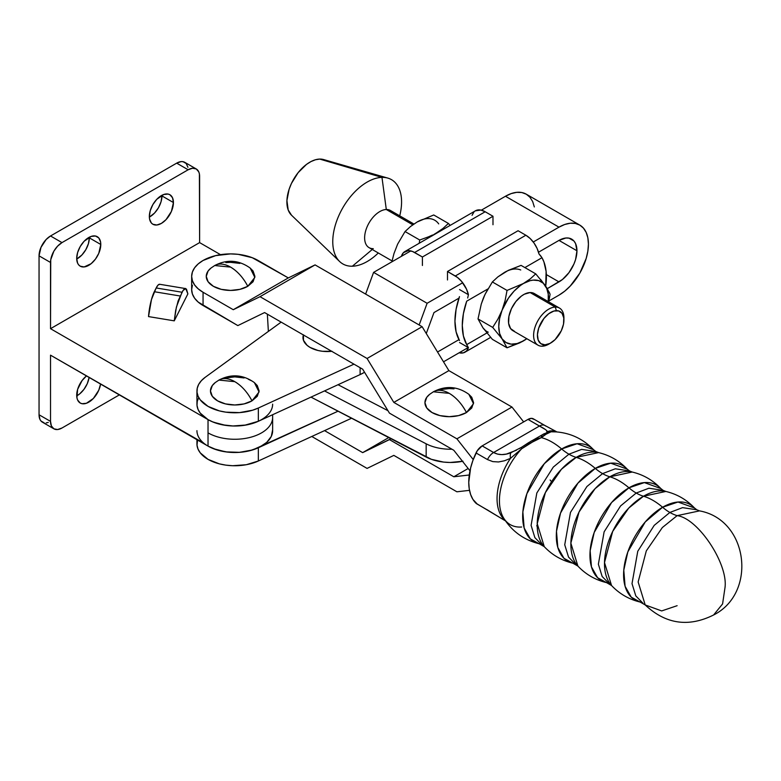 <?xml version="1.0" encoding="UTF-8"?>
<svg xmlns="http://www.w3.org/2000/svg" width="781" height="781" viewBox="0 0 781 781"><rect width="100%" height="100%" fill="white"/><g stroke="black" fill="none" stroke-linecap="round" stroke-linejoin="round"><path stroke-width="1.17" d="M462.508 461.317A36.492 21.067 0 0 1 426.162 457.061L426.162 443.813A36.492 21.067 0 0 0 451.974 449.221A36.492 21.067 180 0 1 426.162 443.813L324.515 390.91L426.162 443.813L426.162 457.061L310.994 397.119L431.405 459.326L443.579 462.088L450.1 462.479L462.996 461.22M338.036 384.711L387.962 410.689L338.036 384.711M215.273 382.544L212.315 385.55L210.46 390.93L212.315 396.309L217.587 400.858L225.475 403.904L234.788 404.978L244.102 403.904L251.99 400.858A31.748 18.324 -120 0 0 234.788 381.655C241.71 385.814 247.44 392.208 251.99 400.858L259.048 391.994L254.391 382.602C243.028 374.538 231.205 373.699 218.914 380.083L234.788 381.655A31.748 18.324 -120 0 0 218.914 380.083L217.587 381.001M588.425 244.15A41.627 24.035 -60 0 1 558.981 295.14L564.731 291.167L570.247 286.041L579.795 273.165L586.18 258.452L587.859 251.111L588.425 244.15L587.859 237.844L586.18 232.435L583.456 228.13L579.795 225.094L575.333 223.444L570.247 223.239L564.731 224.489L558.981 227.154L533.267 242.003L558.981 227.154A41.627 24.035 -60 0 1 579.795 225.094A41.627 24.035 -60 0 1 588.425 244.15M576.954 250.769L558.981 240.402A25.412 14.673 -60 0 1 571.692 239.142A25.412 14.673 -60 0 1 576.954 250.769A25.412 14.673 -60 0 1 558.981 281.892L546.349 274.6L558.981 281.892L547.286 288.648L562.486 279.471L568.968 272.637L573.928 264.046L575.587 259.497L576.954 250.769L558.981 240.402L538.529 252.204L558.981 240.402L565.864 238.01L568.968 238.127L573.928 240.997L575.587 243.623L576.954 250.769M437.536 352.006L458.964 339.637L437.536 352.006M458.964 298.147L433.972 312.576L426.28 333.516L433.972 312.576L458.964 298.147M360.109 367.705L360.109 374.587A52.717 30.43 0 0 0 364.561 372.283L360.109 374.587L360.109 367.705M198.716 397.558L197.242 401.444L197.007 405.417L198.023 409.342L200.248 413.11L208.029 419.622L213.32 422.17L225.826 425.401L232.64 425.987L246.24 425.001L258.335 421.281L360.109 374.587L258.335 421.281L258.335 408.033L258.335 421.281A37.849 21.848 0 0 1 218.338 423.849A37.849 21.848 0 0 1 196.939 404.167L196.939 390.93A37.849 21.848 180 0 1 205.159 377.33L281.16 322.123L205.159 377.33L201.391 380.659L198.716 384.32L197.242 388.196L197.007 392.169L198.023 396.104L200.248 399.862L208.029 406.384L219.315 410.874L225.826 412.153L239.513 412.612L252.585 410.21L258.335 408.033A37.849 21.848 180 0 1 218.338 410.611A37.849 21.848 180 0 1 196.939 390.93M353.959 364.161L258.335 408.033L353.959 364.161M197.534 440.054L197.007 445.15L198.023 449.075L200.248 452.834L208.029 459.355L219.315 463.846L225.826 465.134L232.64 465.72L246.24 464.734L258.335 461.005L351.557 418.235L258.335 461.005L258.335 447.767L258.335 461.005A37.849 21.848 0 0 1 218.338 463.582A37.849 21.848 0 0 1 196.939 443.901L196.939 439.713M272.618 429.921L271.319 436.374L266.78 442.329L259.419 447.249L249.861 450.705L238.976 452.375L227.72 452.121L217.089 449.973L208.029 446.107L213.32 448.655L225.826 451.887L239.513 452.336L252.585 449.944L338.036 411.196L258.335 447.767A37.849 21.848 180 0 1 218.338 450.334A37.849 21.848 180 0 1 196.939 430.663M443.51 361.808L468.229 347.535L443.51 361.808M548.926 300.949L558.981 295.14L548.926 300.949M462.694 282.751L427.119 303.282L419.153 324.984L427.119 303.282L373.591 272.384L410.786 250.916L373.591 272.384L427.119 303.282L462.694 282.751M365.625 294.086L373.591 272.384L365.625 294.086M579.795 225.094L526.277 194.186A41.627 24.035 120 0 0 505.463 196.256L481.36 210.167L505.463 196.256L511.204 193.59L516.729 192.341L521.815 192.536L526.277 194.196L529.938 197.232L532.662 201.537L534.331 206.945M218.914 380.083L215.195 382.602A24.328 14.048 0 0 0 218.934 401.58A24.328 14.048 0 0 0 251.99 400.858L257.271 396.309L259.116 390.93L257.271 385.55L254.303 382.544M251.99 381.001L248.309 379.254M244.102 377.955L234.788 376.881L225.475 377.955M303.448 334.776L303.448 340.252L307.079 345.319L310.106 347.447L317.994 350.493L322.563 351.294L332.052 351.294M505.463 196.256L558.981 227.154L505.463 196.256M272.618 416.673A37.849 21.848 180 0 1 272.637 417.415L272.637 430.663A37.849 21.848 0 0 1 249.276 450.842A37.849 21.848 0 0 1 208.029 446.107L208.029 432.869L208.029 446.107L50.521 355.17L203.626 443.052M303.379 334.961A24.328 14.048 0 0 0 331.73 351.323M76.704 395.235A17.036 9.831 -60 0 1 86.476 375.934L82.064 380.581L77.622 389.387L76.938 397.812L77.622 400.028L80.238 403.035A17.036 9.831 -60 0 1 76.704 395.235M89.327 237.854A17.036 9.831 120 0 0 89.307 237.219L89.327 237.854L100.788 244.482L89.327 237.854L88.409 243.711L85.793 249.725L81.888 254.996L76.723 259.028A17.036 9.831 120 0 0 89.327 237.854M76.704 258.384A17.036 9.831 -60 0 1 84.143 241.241A17.036 9.831 -60 0 1 97.264 236.682A17.036 9.831 -60 0 1 100.788 244.482L98.767 253.376L95.438 259.136L91.104 263.714L84.143 266.936L80.238 266.184L78.735 264.935L77.622 263.177L76.704 258.384L77.622 252.536L80.238 246.513L84.143 241.241L91.104 236.438L95.438 236.008L98.767 237.922L100.564 241.905L100.788 244.482A17.036 9.831 -60 0 1 93.359 261.615A17.036 9.831 -60 0 1 80.238 266.184A17.036 9.831 -60 0 1 76.704 258.384M161.96 195.924A17.036 9.831 120 0 0 161.95 195.279L161.96 195.924L173.431 202.543L161.96 195.924L161.042 201.771L158.436 207.795L154.531 213.057L149.356 217.089A17.036 9.831 120 0 0 161.96 195.924M149.347 216.444A17.036 9.831 -60 0 1 156.776 199.311A17.036 9.831 -60 0 1 169.907 194.742A17.036 9.831 -60 0 1 173.431 202.543L171.4 211.436L165.992 219.686L161.384 223.405L156.776 225.006L152.871 224.245L151.377 223.005L149.581 219.031L149.347 216.444L150.264 210.597L152.871 204.583L156.776 199.311L163.737 194.498L168.081 194.069L169.907 194.742L172.513 197.749L173.431 202.543A17.036 9.831 -60 0 1 165.992 219.686A17.036 9.831 -60 0 1 152.871 224.245A17.036 9.831 -60 0 1 149.347 216.444M196.256 168.96L184.785 162.341A16.216 9.362 120 0 0 176.682 163.141L50.521 235.979L176.682 163.141L188.153 169.77L61.992 242.608L57.599 246.142L53.879 251.16L50.736 259.761L50.521 328.684L50.521 262.465L39.05 255.846L40.983 247.372L46.128 239.523L50.521 235.979L61.992 242.608L188.153 169.77A16.216 9.362 -60 0 1 196.256 168.96A16.216 9.362 -60 0 1 199.614 176.389L199.614 242.608L50.521 328.684L208.029 419.622L208.029 432.869A37.849 21.848 0 0 0 249.276 437.604A37.849 21.848 0 0 0 272.637 417.415A37.849 21.848 180 0 1 249.276 437.604A37.849 21.848 180 0 1 208.029 432.869L208.029 419.622L50.521 328.684L199.614 242.608L220.506 254.665L199.614 242.608L199.399 173.929L198.745 171.82L196.256 168.96L192.536 168.237L188.153 169.77L176.682 163.141L181.065 161.618L183.047 161.696L186.22 163.522L187.928 167.31M39.05 255.846L39.05 414.77L50.521 421.389L50.521 355.17L50.521 421.389L51.39 425.957L53.879 428.818L57.599 429.54L61.992 428.008L119.337 394.903L61.992 428.008A16.216 9.362 -60 0 1 53.879 428.818A16.216 9.362 -60 0 1 50.521 421.389L39.05 414.77L39.05 255.846L50.521 262.465A16.216 9.362 -60 0 1 61.992 242.608L50.521 235.979A16.216 9.362 120 0 0 39.05 255.846M48.285 422.423L46.128 422.911M44.146 422.833L40.983 421.008L39.919 419.329L39.05 414.77A16.216 9.362 120 0 0 42.408 422.189L53.879 428.818M76.723 395.869L79.633 393.946L83.967 389.358L87.296 383.608L89.112 377.448A17.036 9.831 120 0 1 76.723 395.869M100.573 384.076L98.767 390.227L93.359 398.466L86.398 403.279L82.064 403.709L80.238 403.035A17.036 9.831 -60 0 0 92.285 399.53A17.036 9.831 -60 0 0 100.573 384.076M267.356 314.157L268.371 331.417L267.356 314.157M272.637 404.167A37.849 21.848 180 0 1 249.276 424.356A37.849 21.848 180 0 1 208.029 419.622L212.305 421.75L222.263 424.796L233.334 426.006L244.531 425.284L258.394 421.252M186.464 289.107L187.879 293.881L174.251 320.845L148.527 316.588L174.251 320.845L175.666 310.457L178.156 300.831L183.008 290.512L185.722 288.599L187.879 293.881L174.251 320.845L176.408 307.04L182.012 292.24L156.171 287.964L151.475 299.533L148.527 316.588A21.624 4.871 99.4 0 1 154.296 291.723L180.118 295.999L154.296 291.723L156.171 287.964L182.012 292.24C183.789 289.185 185.029 287.974 185.722 288.599L159.705 284.284A21.624 4.871 99.4 0 0 156.171 287.964L158.094 285.026L159.822 284.313M514.542 331.378L510.589 328.586L508.607 323.295L508.919 316.295L511.457 308.661L515.85 301.554L521.425 296.058L524.393 294.183L530.133 292.553A21.438 12.379 120 0 0 511.233 309.169A21.438 12.379 120 0 0 512.892 330.685L538.05 345.202A21.438 12.379 -60 0 1 536.381 323.685A21.438 12.379 -60 0 1 555.281 307.07L530.133 292.553L532.671 292.855L536.635 295.638M559.479 308.075L534.331 293.549A21.438 12.379 120 0 0 530.133 292.553L555.281 307.07A21.438 12.379 -60 0 1 559.479 308.075A21.438 12.379 -60 0 1 563.892 319.048A21.438 12.379 120 0 0 563.921 317.887A21.438 12.379 120 0 0 555.281 307.07L556.375 310.643A18.734 10.817 -60 0 1 563.921 320.093A18.734 10.817 -60 0 1 550.673 343.035A18.734 10.817 -60 0 1 544.982 344.841L549.99 343.415L555.106 339.608L561.295 330.763L563.521 324.086L563.784 317.974L562.056 313.347L558.6 310.906L553.934 311.033L548.77 313.708L543.898 318.511L538.714 328.069L537.445 334.59L538.187 340.067L540.833 343.669L544.982 344.841L542.248 346.208L544.982 344.841A18.734 10.817 -60 0 1 538.714 328.069A18.734 10.817 -60 0 1 556.375 310.643L555.281 307.07A21.438 12.379 120 0 0 535.083 327.014A21.438 12.379 120 0 0 542.248 346.208A21.438 12.379 -60 0 1 538.05 345.202M373.269 248.651A21.438 12.379 -60 0 1 366.104 229.448A21.438 12.379 -60 0 1 386.302 209.513L412.778 224.801L386.302 209.513A21.438 12.379 120 0 0 367.402 226.129A21.438 12.379 120 0 0 369.071 247.645L392.052 260.922M352.368 266.214L372.264 249.49L352.368 266.214A48.656 28.096 -60 0 1 339.647 261.528A48.656 28.096 -60 0 1 340.545 212.002A48.656 28.096 -60 0 1 381.968 177.385A48.656 28.096 120 0 0 336.113 222.644A48.656 28.096 120 0 0 352.368 266.214A48.656 28.096 120 0 0 378.297 252.976A48.656 28.096 -60 0 1 352.368 266.214M291.538 215.234L288.209 210.021L286.92 200.541L289.116 189.256L291.44 183.467L298.088 172.708L306.523 164.381L311.014 161.55L315.465 159.763L319.693 159.08L381.968 177.385L386.302 209.513L381.968 177.385L319.693 159.08A32.441 18.724 120 0 0 292.074 182.158A32.441 18.724 120 0 0 291.479 215.175L339.647 261.528M540.686 255.846L541.975 257.72A59.688 34.462 -60 0 1 546.397 276.894A59.688 34.462 -60 0 1 545.694 286.158L546.114 271.437L543.888 261.791L541.975 257.72L538.997 253.962L540.686 255.846M508.9 270.294L521.064 265.384L535.737 273.858L521.064 265.384L508.294 270.363L497.858 276.904L492.362 281.951L484.952 294.544L481.301 303.946L478.021 318.931L482.97 327.854L492.362 339.335L507.045 347.809L519.834 342.82L526.853 338.69A35.145 20.286 -60 0 1 523.612 340.809A35.145 20.286 -60 0 1 502.085 338.886L492.694 327.405L478.021 318.931L492.694 327.405L497.868 319.185L502.085 310.194L505.122 300.5L507.045 290.425L492.362 281.951L507.045 290.425L523.612 283.425L530.289 278.866L535.737 273.858L530.289 278.866L520.361 285.543L514.103 291.098L508.48 298.088L502.085 310.194L499.606 318.55L498.756 326.468L499.606 333.399L502.085 338.886L506.039 342.547L511.184 344.138L517.178 343.542L523.612 340.809L507.045 347.809L502.085 338.886L507.045 347.809L492.362 339.335L482.97 327.854L478.021 318.931L481.301 303.946L484.952 294.544L492.362 281.951L497.858 276.904L504.497 272.384L500.094 275.381M540.598 279.461L546.798 287.847L550.088 294.271L548.731 301.866L550.088 294.271L549.238 292.289L543.322 283.269L538.734 280.613L533.12 280.115L530.045 280.691L507.045 290.425L505.122 300.5L502.085 310.194L497.868 319.185L492.694 327.405L502.085 338.886A35.145 20.286 -60 0 1 502.085 310.194A35.145 20.286 -60 0 1 523.612 283.425A35.145 20.286 -60 0 1 545.128 285.348L535.737 273.858M548.242 301.642L548.242 294.144L546.563 287.877L545.128 285.348A35.145 20.286 -60 0 1 548.252 301.593M520.732 269.982A35.145 20.286 120 0 0 504.497 272.384M488.252 288.736A35.145 20.286 120 0 0 482.97 299.162L485.343 293.841M485.343 330.422L482.97 327.854A35.145 20.286 120 0 0 488.252 332.179M487.881 288.95L466.706 301.173L463.406 313.65L462.284 325.452L463.406 335.957L466.706 344.616L486.885 332.97L466.706 344.616L468.424 347.643A19.466 11.237 60 0 1 465.027 352.172A19.466 11.237 60 0 1 459.121 352.787L463.445 352.827L466.491 351.02L468.424 347.643L466.706 344.616A59.688 34.462 -60 0 1 466.706 301.173L487.881 288.95M482.97 327.854L481.535 325.316M481.535 303.35L482.97 299.162M459.482 340.565L456.094 331.837L454.952 321.206L456.094 309.247L459.482 296.614A59.688 34.462 120 0 0 459.482 340.565M524.881 267.59L541.975 257.72L524.881 267.59M467.673 298L468.424 294.71L467.673 298M455.294 275.986A19.466 11.237 60 0 1 468.424 294.71L459.56 289.585L468.424 294.71L466.491 289.107L461.591 281.385L457.461 277.44L447.493 271.485L455.294 275.986L525.867 235.237L455.294 275.986M538.997 253.962A19.466 11.237 -120 0 0 525.867 235.237L530.153 238.508L534.009 243.028L537.064 248.358L538.997 253.962M459.56 342.527L468.424 347.643L459.56 342.527M518.067 230.737L525.867 235.237L518.067 230.737L447.493 271.485L518.067 230.737M447.493 279.959L447.493 271.485M475.395 210.831L480.901 210.069L485.186 211.758A19.466 11.237 -120 0 0 475.453 210.792L404.88 251.531A19.466 11.237 60 0 1 414.613 252.497L485.186 211.758L492.987 216.259L485.186 211.758L414.613 252.497L422.414 256.998L492.987 216.259L422.414 256.998L412.446 251.443L408.317 250.623L403.416 252.683L401.483 256.061A19.466 11.237 60 0 1 404.88 251.531M472.056 215.312L473.989 211.944M422.414 265.481L422.414 256.998M492.987 224.733L492.987 216.259M450.149 225.397L448.421 223.444L442.964 228.462L436.286 233.011A35.145 20.286 -60 0 1 440.386 231.039M397.461 244.58L393.985 253.532L391.867 261.84L393.985 253.532L397.636 244.131L405.046 231.537L419.729 240.011L419.212 243.262L419.729 240.011L428.466 236.838L419.729 240.011L405.046 231.537L410.542 226.49L417.171 221.97L433.738 214.97L417.171 221.98M432.518 235.013L428.466 236.838L432.518 235.013M432.196 235.764A35.145 20.286 -60 0 1 436.286 233.011L431.893 236.008M438.697 223.893A35.145 20.286 120 0 0 417.171 221.97L410.542 226.49L405.046 231.537L397.636 244.131L394.22 252.937M420.422 220.349L417.171 221.97M440.689 230.922L436.286 233.011L442.964 228.462L448.421 223.444L433.738 214.97L448.421 223.444M319.693 159.08L323.588 159.558A32.441 18.724 120 0 0 319.693 159.08M381.968 177.385A48.656 28.096 -60 0 1 387.815 178.097A48.656 28.096 -60 0 1 399.726 215.839A48.656 28.096 120 0 0 381.968 177.385M413.901 224.02L390.5 210.519A21.438 12.379 120 0 0 386.302 209.513A21.438 12.379 -60 0 1 393.468 213.652M549.756 343.533A21.438 12.379 -60 0 1 542.248 346.208A21.438 12.379 120 0 0 548.77 344.148L550.673 343.035M645.204 604.943C665.676 624.136 688.481 627.485 713.619 614.979C757.345 593.004 748.393 519.677 699.503 510.881L677.127 515.645C698.263 518.233 728.829 564.683 724.905 588.249L722.581 603.938L713.619 614.979L722.581 603.938L724.905 588.249C728.829 564.683 698.263 518.233 677.127 515.645L662.347 527.536L646.307 550.878L638.145 581.972L645.204 604.943L640.195 602.063A55.139 31.836 -60 0 1 625.396 560.192A55.139 31.836 -60 0 1 662.581 507.25A56.769 32.773 -120 0 0 643.485 496.228A55.139 31.836 120 0 0 608.897 540.442A55.139 31.836 120 0 0 611.552 585.525C619.46 593.872 629.008 599.388 640.195 602.063L631.253 597.162L625.093 586.297L623.785 570.189L627.826 551.903L645.233 521.962L662.581 507.25A43.258 24.972 -120 0 0 669.854 512.463L654.205 525.379L637.765 551.259L632.014 583.632L635.812 595.913L642.9 603.147L635.812 595.913L632.014 583.632L637.765 551.259L654.205 525.379L669.854 512.463A43.258 24.972 60 0 1 662.581 507.25L678.015 502.017L694.504 507.992L696.798 509.788L682.555 507.64L669.854 512.463L682.555 507.64L696.798 509.788L699.503 510.881L677.127 515.645A43.258 24.972 60 0 1 669.854 512.463A43.258 24.972 -120 0 0 677.127 515.645L662.347 527.536L646.307 550.878L638.145 581.972L645.204 604.943L661.683 610.927L677.127 605.695M606.554 582.636L597.611 577.745L591.451 566.869L590.143 550.771L594.185 532.486L611.591 502.534L628.939 487.822A43.258 24.972 -120 0 0 636.212 493.036L620.563 505.951L604.123 531.832L598.373 564.214L602.161 576.485L609.258 583.729L602.161 576.485L598.373 564.214L604.123 531.832L620.563 505.951L636.212 493.036A43.258 24.972 60 0 1 628.939 487.822L644.374 482.59L660.863 488.574L663.157 490.37L648.913 488.223L636.212 493.036L648.913 488.223L663.157 490.37L665.861 491.454L643.485 496.228A43.258 24.972 60 0 1 636.212 493.036A43.258 24.972 -120 0 0 643.485 496.228L628.705 508.109L612.665 531.451L604.504 562.554L611.552 585.525L606.554 582.636A55.139 31.836 -60 0 1 591.754 540.764A55.139 31.836 -60 0 1 628.939 487.822A56.769 32.773 -120 0 0 609.844 476.8A55.139 31.836 120 0 0 575.255 521.015A55.139 31.836 120 0 0 577.911 566.098C585.818 574.455 595.366 579.961 606.554 582.636M572.912 563.208L563.97 558.317L557.81 547.442L556.492 531.344L560.543 513.058L577.95 483.107L595.288 468.405A43.258 24.972 -120 0 0 602.571 473.618L586.922 486.524L570.472 512.404L564.731 544.787L568.519 557.058L575.617 564.302L568.519 557.058L564.731 544.787L570.472 512.404L586.922 486.524L602.571 473.618A43.258 24.972 60 0 1 595.288 468.405L610.732 463.172L627.221 469.147L629.515 470.943L615.272 468.795L602.571 473.618L615.272 468.795L629.515 470.943L632.22 472.036L609.844 476.8A43.258 24.972 60 0 1 602.571 473.618A43.258 24.972 -120 0 0 609.844 476.8L595.063 488.691L579.024 512.033L570.862 543.127L577.911 566.098L572.912 563.208A55.139 31.836 -60 0 1 558.112 521.337A55.139 31.836 -60 0 1 595.288 468.405A56.769 32.773 -120 0 0 576.202 457.373A55.139 31.836 120 0 0 541.604 501.587A55.139 31.836 120 0 0 544.269 546.671C552.177 555.027 561.724 560.543 572.912 563.208M539.271 543.791L530.328 538.89L524.158 528.024L522.85 511.926L526.902 493.641L544.308 463.689L561.646 448.977A43.258 24.972 -120 0 0 568.919 454.191L553.28 467.106L536.83 492.987L531.09 525.359L534.878 537.64L541.975 544.874L534.878 537.64L531.09 525.359L536.83 492.987L553.28 467.106L568.919 454.191A43.258 24.972 60 0 1 561.646 448.977L577.091 443.745L593.58 449.729L595.874 451.525L581.63 449.378L568.919 454.191L581.63 449.378L595.874 451.525L598.578 452.609L576.202 457.373A43.258 24.972 60 0 1 568.919 454.191A43.258 24.972 -120 0 0 576.202 457.373L561.422 469.264L545.382 492.606L537.221 523.7L544.269 546.671L539.271 543.791A55.139 31.836 -60 0 1 524.471 501.919A55.139 31.836 -60 0 1 561.646 448.977A56.769 32.773 -120 0 0 541.36 437.624L535.659 440.045L521.659 448.782A52.229 30.156 120 0 0 503.599 517.988C512.024 531.373 523.914 539.974 539.271 543.791M211.065 267.99L208.107 270.997L206.252 276.376L208.107 281.746L213.379 286.305L221.277 289.351L230.58 290.425L239.894 289.351L247.792 286.305A31.748 18.324 -120 0 0 230.58 267.102C237.502 271.261 243.242 277.655 247.792 286.305L254.84 277.431L250.184 268.049C238.82 259.975 226.998 259.136 214.716 265.53L230.58 267.102A31.748 18.324 -120 0 0 214.716 265.53L213.379 266.438M429.745 394.239L426.787 397.256L424.932 402.625L426.787 408.004L432.059 412.563L439.947 415.609L449.26 416.673L458.574 415.609L466.462 412.563A31.748 18.324 -120 0 0 449.26 393.36C456.182 397.509 461.913 403.914 466.462 412.563L473.52 403.689L468.864 394.307C457.5 386.234 445.678 385.394 433.387 391.789L449.26 393.36A31.748 18.324 -120 0 0 433.387 391.789L432.059 392.697M203.06 260.483A38.923 22.473 180 0 1 258.111 260.483L288.316 277.919L315.075 264.896L422.121 326.702L448.88 370.624L511.965 407.038L523.67 421.916L511.965 407.038L456.905 438.824L473.237 459.56L456.905 438.824L511.965 407.038L448.88 370.624L393.829 402.41L456.905 438.824L393.829 402.41L448.88 370.624L422.121 326.702L367.07 358.479L393.829 402.41L367.07 358.479L422.121 326.702L315.075 264.896L260.024 296.682L367.07 358.479L260.024 296.682L315.075 264.896L288.316 277.919L233.265 309.706L260.024 296.682L233.265 309.706L203.06 292.27L233.265 309.706L288.316 277.919L252.214 257.691L238.176 254.333L230.58 253.903L215.683 255.612L203.06 260.483L198.218 263.89L194.615 267.776L192.409 271.993L191.657 276.376A38.923 22.473 180 0 1 203.06 260.483M477.24 504.057L472.905 499.381L470.621 494.49L469.225 488.76L468.756 482.307L470.621 467.965L472.905 460.448L477.24 450.764L482.141 445.892L528.015 419.397L531.441 418.362L534.136 419.407M551.571 481.721L550.136 479.993M556.843 431.913L555.672 431.239M505.551 520.693A51.361 29.658 -60 0 1 510.462 458.359L521.659 448.782A52.229 30.156 120 0 0 502.837 516.641A52.229 30.156 120 0 0 521.659 527.009M505.092 520.322A51.361 29.658 -60 0 1 510.462 458.359L504.448 460.78L498.493 461.961L492.791 461.61L487.49 459.57L476.019 452.951A51.361 29.658 120 0 0 476.019 503.276L505.483 520.878M553.944 431.756A52.229 30.156 120 0 0 551.074 431.795L556.287 431.903M553.407 431.737A52.229 30.156 120 0 0 551.074 431.795L544.23 435.095L541.36 437.624A56.769 32.773 60 0 1 561.646 448.977A55.139 31.836 -60 0 1 593.58 449.729C582.597 438.336 569.212 432.342 553.407 431.737M598.578 452.609A55.139 31.836 120 0 0 576.202 457.373A56.769 32.773 60 0 1 595.288 468.405A55.139 31.836 -60 0 1 627.221 469.147C619.313 460.8 609.766 455.284 598.578 452.609M632.22 472.036A55.139 31.836 120 0 0 609.844 476.8A56.769 32.773 60 0 1 628.939 487.822A55.139 31.836 -60 0 1 660.863 488.574C652.955 480.217 643.407 474.711 632.22 472.036M665.861 491.454A55.139 31.836 120 0 0 643.485 496.228A56.769 32.773 60 0 1 662.581 507.25A55.139 31.836 -60 0 1 694.504 507.992C686.597 499.645 677.049 494.129 665.861 491.454M516.514 450.178L506.41 454.073L501.832 454.61L497.536 454.103L493.612 452.511L539.486 426.026A10.817 6.238 -60 0 1 544.894 425.489L533.423 418.87A10.817 6.238 120 0 0 528.015 419.397L482.141 445.892L493.612 452.511L539.486 426.026L528.015 419.397L545.333 429.491L546.856 430.702L546.798 432.694M510.462 458.359A10.817 3.661 -109.8 0 1 511.077 452.629A10.817 3.661 70.2 0 0 510.462 458.359L521.659 448.782A10.817 1.787 -122.3 0 1 521.679 447.201L519.15 448.733M554.266 431.688L551.074 431.795A10.817 10.641 -107 0 0 548.116 432.254A10.817 10.641 73 0 1 551.074 431.795L543.84 433.914A10.817 8.972 65.9 0 1 547.354 433.27L541.36 437.624L541.389 435.486L542.063 435.037L541.36 437.624L530.992 441.187L534.399 439.518L541.36 437.624L530.25 443.139L528.21 443.032L521.757 447.171A10.817 1.787 57.7 0 0 521.679 447.201A10.817 1.787 57.7 0 0 521.659 448.782L530.25 443.139A10.817 2.675 -123.4 0 0 528.464 442.749L521.679 447.201M537.221 525.984L536.664 525.828M521.62 447.259L511.077 452.629C504.565 455.294 498.737 455.255 493.612 452.511L482.141 445.892A10.817 6.238 120 0 0 476.019 452.951L487.49 459.57A10.817 6.238 -60 0 1 493.612 452.511A10.817 6.238 120 0 0 487.49 459.57M542.063 435.037A10.817 8.972 65.9 0 1 543.84 433.914L548.116 432.254M556.199 431.864A10.817 10.661 146.3 0 0 547.256 431.737L546.768 432.713M555.584 431.19L544.894 425.489A10.817 6.238 120 0 0 539.486 426.026C544.679 428.72 547.276 430.634 547.256 431.737A10.817 10.661 -33.7 0 1 556.023 431.786M544.894 425.489A10.817 6.238 -60 0 1 545.607 426.026M504.614 520.38L476.019 503.276A10.817 6.238 120 0 0 476.732 503.813L488.203 510.432A10.817 6.238 -60 0 1 487.49 509.895A10.817 6.238 120 0 0 488.223 510.442L504.223 520.156M469.986 470.816L453.82 450.286L389.446 413.12L362.677 369.188L264.593 312.566L237.834 325.589L203.06 305.508L203.06 292.27L198.218 288.863L194.615 284.977L192.409 280.76L191.657 276.376L191.657 289.614L192.409 293.998L194.615 298.215L198.218 302.101L237.834 325.589L264.593 312.566L362.677 369.188L389.446 413.12L453.82 450.286L469.986 470.816M192.409 285.231L191.657 289.614A38.923 22.473 0 0 0 203.06 305.508L203.06 292.27A38.923 22.473 180 0 1 191.657 276.376M214.716 265.53L210.987 268.049A24.328 14.048 0 0 0 214.726 287.027A24.328 14.048 0 0 0 247.792 286.305L253.064 281.746L254.918 276.376L253.064 270.997L250.105 267.99M239.894 263.392L230.58 262.328L225.836 262.601M433.387 391.789L429.667 394.307A24.328 14.048 0 0 0 433.406 413.286A24.328 14.048 0 0 0 466.462 412.563L471.744 408.004L473.589 402.625L471.744 397.256L468.776 394.239M454.005 388.85L449.26 388.577L439.947 389.651M388.743 437.585L362.677 452.629L390.949 438.737L389.446 439.605L453.82 476.771L468.161 468.493L453.82 476.771L469.274 474.994L453.82 476.771L389.446 439.605L362.677 452.629L388.743 437.585M324.564 430.624L362.677 452.629L324.564 430.624M367.07 468.405L311.785 436.481L367.07 468.405L393.829 455.382L367.07 468.405M456.905 491.796L393.829 455.382L456.905 491.796L469.508 490.341L456.905 491.796M272.637 414.721L272.637 417.415M457.744 298.85L458.584 299.328M490.634 337.382L465.027 352.172M387.815 178.097L323.588 159.549M563.921 317.887L563.921 320.093M543.84 433.914L528.464 442.749"/></g></svg>

